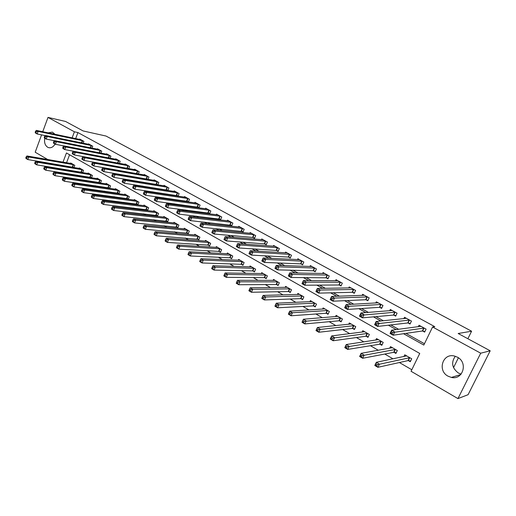 <?xml version="1.0" encoding="UTF-8"?>
<svg xmlns="http://www.w3.org/2000/svg" width="516" height="516" viewBox="0 0 516 516"><rect width="100%" height="100%" fill="white"/><g stroke="black" fill="none" stroke-linecap="round" stroke-linejoin="round"><path stroke-width="0.77" d="M48.136 132.857L52.368 132.115L55.031 134.302M55.044 144.074C53.258 147.054 51.071 148.227 48.478 147.595L47.633 147.221C45.015 145.377 44.06 142.39 44.769 138.262M461.111 374.126L458.389 373.029C451.984 368.095 450.952 362.509 455.293 356.266M457.402 357.175C468.251 362.561 462.923 380.344 451.377 377.428L447.991 376.151C437.162 370.578 442.773 352.854 454.409 356.027L457.402 357.175M42.731 131.728L48.001 117.403L65.545 121.454L83.121 130.948L106.032 136.05L471.605 331.22L458.169 333.497L490.2 350.796L468.089 394.701L457.944 398.597L411.071 371.275L419.734 353.441L66.448 152.975L62.997 162.153M68.157 169.932L69.067 170.461M77.071 175.111L78.142 175.737M86.12 180.374L87.365 181.097M95.325 185.728L96.737 186.547M104.671 191.159L106.264 192.087M114.165 196.686L115.945 197.718M123.821 202.298L125.788 203.439M133.631 208L135.798 209.264M143.609 213.805L145.976 215.178M153.749 219.7L156.329 221.203M164.062 225.698L166.862 227.324M174.55 231.794L177.569 233.555M185.218 237.999L188.469 239.888M196.074 244.307L199.563 246.338M207.116 250.731L210.85 252.905M218.352 257.265L222.344 259.587M229.788 263.915L234.045 266.391M241.43 270.687L245.958 273.319M253.285 277.576L258.097 280.375M265.353 284.593L270.455 287.56M277.64 291.74L283.045 294.881M290.166 299.022L295.881 302.344M302.918 306.44L308.961 309.948M315.915 313.999L322.287 317.701M329.163 321.7L335.884 325.609M342.663 329.55L349.745 333.665M356.427 337.554L363.877 341.889M370.462 345.714L378.299 350.274M384.781 354.041L393.018 358.826M399.384 362.529L411.807 369.753M56.56 164.669L55.805 164.23M47.749 159.534L35.191 152.214L41.57 134.876M69.576 154.748L66.558 162.759M408.408 360.639L410.291 361.729L411.716 358.788L404.77 354.795L403.925 356.556M394.069 352.37L395.92 353.441L397.32 350.519L390.509 346.61L389.728 348.236M380.008 344.262L381.821 345.307L383.201 342.411L376.519 338.573L375.803 340.089M366.212 336.309L367.992 337.335L369.346 334.458L362.793 330.698L362.129 332.111M352.68 328.505L354.428 329.511L355.756 326.66L349.326 322.964L348.706 324.293M339.399 320.849L341.115 321.836L342.424 319.004L336.11 315.379L335.535 316.624M326.364 313.328L328.047 314.302L329.331 311.49L323.139 307.929L322.597 309.11M313.567 305.949L315.218 306.904L316.489 304.111L310.4 300.622L309.897 301.731M301.002 298.706L302.628 299.641L303.872 296.868L297.9 293.443L297.429 294.501M288.67 291.592L290.263 292.507L291.488 289.76L285.619 286.393L285.174 287.393M276.55 284.606L278.118 285.509L279.324 282.774L273.557 279.466L273.138 280.42M264.65 277.743L266.185 278.627L267.372 275.918L261.715 272.667L261.315 273.577M252.956 270.997L254.465 271.868L255.633 269.178L250.073 265.985L249.699 266.856M241.469 264.373L242.952 265.23L244.1 262.554L238.637 259.419L238.282 260.251M230.175 257.865L231.632 258.703L232.768 256.046L227.395 252.963L227.053 253.762M219.074 251.46L220.506 252.285L221.628 249.654L216.346 246.622L216.023 247.383M208.161 245.171L209.573 245.984L210.676 243.365L205.484 240.385L205.175 241.12M197.435 238.985L198.821 239.785L199.905 237.186L194.803 234.251L194.513 234.961M186.889 232.903L188.25 233.69L189.32 231.104L184.302 228.22L184.019 228.904M176.511 226.917L177.852 227.691L178.904 225.124L173.969 222.293L173.705 222.944M166.307 221.035L167.629 221.796L168.668 219.248L163.811 216.462L163.553 217.088M156.271 215.243L157.567 215.991L158.593 213.463L153.813 210.721L153.568 211.328M146.396 209.554L147.673 210.289L148.679 207.774L143.977 205.078L143.745 205.665M136.675 203.949L137.933 204.671L138.927 202.175L134.302 199.518L134.076 200.085M127.11 198.434L128.349 199.144L129.329 196.667L124.775 194.048L124.562 194.596M117.7 193.003L118.912 193.706L119.88 191.243L115.403 188.669L115.191 189.198M108.431 187.663L109.631 188.353L110.585 185.902L106.173 183.367L105.974 183.883M100.491 183.064L101.433 180.645L97.085 178.155L96.892 178.652M99.311 182.4L100.452 183.057M91.519 177.814L92.416 175.472L88.139 173.015L87.952 173.499M90.326 177.22L91.306 177.781M82.676 172.654L83.54 170.377L79.329 167.958L79.148 168.429M81.483 172.118L82.296 172.589M73.962 167.565L74.801 165.359L70.653 162.979L70.479 163.437M72.769 167.094L73.433 167.474M403.564 333.717L423.81 345.062L432.595 326.983L434.807 326.68L77.935 132.567L75.652 138.611M102.568 163.759L102.994 163.998M112.288 169.19L112.914 169.545M122.163 174.718L123.001 175.182M132.212 180.336L133.263 180.923M142.429 186.05L143.706 186.76M152.826 191.862L154.329 192.7M163.398 197.77L165.139 198.744M174.156 203.788L176.143 204.897M185.102 209.909L187.347 211.16M196.248 216.14L198.75 217.539M207.587 222.48L210.367 224.034M219.139 228.936L222.196 230.646M230.897 235.509L234.251 237.386M242.868 242.204L246.525 244.249M255.065 249.028L259.038 251.247M267.494 255.975L271.79 258.374M280.156 263.05L284.793 265.643M293.062 270.268L298.048 273.054M306.214 277.621L311.561 280.614M319.63 285.122L325.351 288.321M333.304 292.765L339.412 296.184M347.249 300.564L353.763 304.208M361.477 308.523L368.411 312.399M375.996 316.637L383.369 320.759M390.805 324.919L398.629 329.298M405.931 333.375L424.455 343.733M422.727 331.053L424.642 332.111L426.093 329.124L419.024 325.248L418.308 326.731M408.137 323.01L410.02 324.048L411.445 321.087L404.512 317.282L403.854 318.662M393.837 315.128L395.682 316.14L397.081 313.206L390.283 309.471L389.677 310.755M379.808 307.394L381.614 308.387L382.988 305.472L376.325 301.815L375.764 303.015M366.044 299.802L367.824 300.783L369.172 297.887L362.632 294.301L362.109 295.423M352.544 292.359L354.286 293.32L355.614 290.45L349.197 286.928L348.706 287.986M339.289 285.058L340.999 285.999L342.308 283.149L336.006 279.691L335.555 280.691M326.286 277.885L327.963 278.814L329.247 275.983L323.061 272.59L322.635 273.532M313.515 270.848L315.166 271.758L316.431 268.946L310.355 265.617L309.955 266.508M300.976 263.934L302.595 264.831L303.84 262.038L297.88 258.768L297.506 259.619M288.67 257.149L290.256 258.026L291.482 255.259L285.625 252.047L285.271 252.853M276.576 250.486L278.137 251.344L279.343 248.596L273.59 245.442L273.254 246.209M264.695 243.939L266.23 244.784L267.417 242.056L261.767 238.953L261.451 239.688M253.027 237.502L254.536 238.334L255.704 235.625L250.15 232.581L249.847 233.284M241.559 231.181L243.042 232L244.191 229.304L238.734 226.311L238.45 226.988M230.291 224.97L231.742 225.769L232.877 223.099L227.517 220.158L227.24 220.803M219.21 218.861L220.642 219.648L221.757 216.997L216.488 214.108L216.23 214.727M208.322 212.856L209.728 213.63L210.825 210.999L205.645 208.154L205.394 208.754M197.615 206.955L198.995 207.716L200.079 205.104L194.984 202.304L194.745 202.878M187.082 201.15L188.443 201.898L189.507 199.299L184.496 196.551L184.27 197.106M176.724 195.441L178.065 196.177L179.117 193.597L174.189 190.894L173.969 191.423M167.881 190.488L168.893 187.985L164.043 185.328L163.836 185.844M166.539 189.824L167.687 190.456M157.864 184.883L158.831 182.47L154.065 179.852L153.865 180.348M156.516 184.302L157.451 184.812M148.008 179.368L148.937 177.04L144.248 174.466L144.054 174.943M146.66 178.865L147.376 179.265M138.314 173.95L139.204 171.699L134.579 169.164L134.399 169.622M136.953 173.518L137.475 173.802M128.761 168.616L129.619 166.436L125.072 163.946L124.898 164.391M127.407 168.248L127.729 168.429M119.364 163.372L120.189 161.263L115.713 158.805L115.545 159.244M110.114 158.212L110.901 156.167L106.496 153.749L106.335 154.174M101.001 153.129L101.762 151.149L97.427 148.769L97.266 149.182M92.029 148.131L92.764 146.215L88.494 143.867L88.339 144.267M83.192 143.216L83.902 141.352L79.696 139.043L79.548 139.43M453.519 367.644L458.408 357.801M467.87 338.735L471.605 331.22M490.2 350.796L480.712 353.202L457.944 398.597M48.001 117.403L74.407 131.793L72.117 137.875M77.935 132.567L74.407 131.793M432.595 326.983L480.712 353.202M99.091 163.133L99.517 163.372M108.831 168.59L109.456 168.945M118.732 174.144L119.57 174.608M128.806 179.781L129.858 180.374M139.049 185.521L140.326 186.237M149.472 191.365L150.982 192.204M160.076 197.305L161.824 198.279M170.867 203.349L172.86 204.465M181.845 209.496L184.096 210.76M193.023 215.759L195.538 217.172M204.4 222.138L207.187 223.699M215.985 228.627L219.061 230.349M227.788 235.238L231.149 237.121M239.805 241.972L243.475 244.029M252.047 248.828L256.033 251.06M264.514 255.813L268.83 258.232M277.227 262.941L281.884 265.546M290.185 270.197L295.191 273.003M303.395 277.595L308.762 280.607M316.863 285.142L322.61 288.36M330.595 292.836L336.735 296.274M344.604 300.686L351.151 304.35M358.897 308.691L365.863 312.599M373.481 316.863L380.885 321.017M388.367 325.203L396.23 329.608M420.372 326.467L420.553 326.086M424.932 331.517L422.352 331.001L393.198 335.213L390.07 333.446L391.605 330.208L420.933 326.293M391.386 331.801L391.605 330.208L394.746 331.975L393.198 335.213L392.025 333.807L392.644 332.51L391.386 331.801L390.767 333.097L392.025 333.807M424.171 328.066L392.644 332.51M390.07 333.446L390.767 333.097M406.279 355.659L406.06 356.111M406.647 355.872L376.338 362.303L379.415 364.122L377.893 367.308L408.033 360.607L410.633 361.032M376.706 365.96L377.893 367.308L374.822 365.483L376.338 362.303L375.474 365.231L376.706 365.96L377.312 364.689L376.08 363.954M377.312 364.689L409.827 357.698M375.474 365.231L374.822 365.483M410.297 323.48L407.763 322.958L377.68 326.441L374.616 324.706L376.125 321.5L406.389 318.308M375.867 323.061L376.125 321.5L379.195 323.229L377.68 326.441L376.493 325.035L377.099 323.751L375.867 323.061L375.261 324.345L376.493 325.035M409.556 320.049L377.099 323.751M374.616 324.706L375.261 324.345M395.94 315.592L393.456 315.07L362.484 317.85L359.484 316.153L360.961 312.973L392.121 310.484M360.678 314.496L360.961 312.973L363.967 314.663L362.484 317.85L361.29 316.45L361.884 315.173L360.678 314.496L360.084 315.773L361.29 316.45M395.23 312.186L361.884 315.173M359.484 316.153L360.084 315.773M381.866 307.858L379.421 307.336L347.603 309.439L344.662 307.781L346.12 304.627L378.125 302.802M345.804 306.111L346.12 304.627L349.061 306.285L347.603 309.439L346.397 308.039L346.984 306.775L345.804 306.111L345.223 307.375L346.397 308.039M381.176 304.479L349.061 306.285L346.984 306.775M344.662 307.781L345.223 307.375M392.044 347.494L391.876 347.855M392.347 347.668L361.135 353.331L364.154 355.111L362.658 358.265L393.689 352.338L396.243 352.77M361.464 356.924L362.658 358.265L359.652 356.485L361.135 353.331L360.258 356.208L361.464 356.924L362.058 355.659L360.852 354.943M362.058 355.659L395.469 349.455M360.258 356.208L359.652 356.485M378.325 339.612L346.255 344.54L349.209 346.281L347.745 349.416L379.621 344.224L382.13 344.662M346.539 348.074L347.745 349.416L344.798 347.668L346.255 344.54L345.359 347.371L346.539 348.074L347.12 346.817L345.939 346.12M347.12 346.817L381.382 341.366M345.359 347.371L344.798 347.668M364.56 331.711L331.678 335.929L334.574 337.638L333.136 340.747L365.825 336.264L368.289 336.709M331.917 339.405L333.136 340.747L330.246 339.031L331.678 335.929L330.762 338.722L331.917 339.405L332.491 338.161L331.337 337.477M332.491 338.161L367.566 333.439M330.762 338.722L330.246 339.031M368.063 300.273L365.657 299.744L333.033 301.202L330.15 299.577L331.582 296.448L364.399 295.268M331.233 297.9L331.582 296.448L334.465 298.067L333.033 301.202L331.814 299.809L332.388 298.551L331.233 297.9L330.666 299.157L331.814 299.809M367.392 296.913L334.465 298.067L332.388 298.551M330.15 299.577L330.666 299.157M351.061 323.964L317.405 327.499L320.236 329.169L318.824 332.252L352.286 328.46L354.711 328.905M317.598 330.911L318.824 332.252L315.998 330.575L317.405 327.499L316.469 330.24L317.598 330.911L318.166 329.679L317.03 329.008M318.166 329.679L354.008 325.654M316.469 330.24L315.998 330.575M354.511 292.824L352.151 292.295L318.753 293.133L315.934 291.54L317.334 288.438L350.932 287.876M316.966 289.857L317.334 288.438L320.159 290.024L318.753 293.133L317.534 291.74L318.095 290.495L316.966 289.857L316.405 291.101L317.534 291.74M353.866 289.489L320.159 290.024L318.095 290.495M315.934 291.54L316.405 291.101M337.812 316.36L303.414 319.236L306.188 320.875L304.801 323.932L338.999 320.797L341.386 321.249M303.569 322.597L304.801 323.932L302.034 322.287L303.414 319.236L302.46 321.939L303.569 322.597L304.124 321.371L303.015 320.713M304.124 321.371L340.702 318.017M302.46 321.939L302.034 322.287M341.218 285.522L338.896 284.987L304.762 285.225L302.002 283.665L303.376 280.588L337.709 280.627M302.982 281.975L303.376 280.588L306.149 282.142L304.762 285.225L303.537 283.839L304.092 282.6L302.982 281.975L302.428 283.213L303.537 283.839M340.592 282.207L306.149 282.142L304.092 282.6M302.002 283.665L302.428 283.213M324.809 308.89L289.702 311.142L292.424 312.748L291.063 315.779L325.964 313.276L328.305 313.734M289.824 314.444L291.063 315.779L288.347 314.167L289.702 311.142L288.734 313.799L289.824 314.444L290.366 313.225L289.283 312.586M290.366 313.225L292.424 312.748L327.647 310.522M288.734 313.799L288.347 314.167M328.176 278.35L325.886 277.814L291.056 277.479L288.347 275.944L289.702 272.893L324.738 273.506M289.276 274.254L289.702 272.893L292.417 274.422L291.056 277.479L289.824 276.092L290.366 274.867L289.276 274.254L288.734 275.48L289.824 276.092M327.563 275.06L292.417 274.422L290.366 274.867M288.347 275.944L288.734 275.48M312.045 301.563L276.266 303.202L278.93 304.775L277.595 307.788L313.167 305.891L315.47 306.356M276.35 306.452L277.595 307.788L274.931 306.207L276.266 303.202L275.28 305.82L276.35 306.452L276.886 305.246L275.815 304.614M276.886 305.246L278.93 304.775L314.831 303.163M275.28 305.82L274.931 306.207M315.366 271.306L313.115 270.771L277.621 269.881L274.964 268.378L276.292 265.353L311.999 266.514M275.847 266.682L276.292 265.353L278.95 266.849L277.621 269.881L276.376 268.501L276.911 267.282L275.847 266.682L275.312 267.894L276.376 268.501M314.779 268.043L278.95 266.849L276.911 267.282M274.964 268.378L275.312 267.894M299.512 294.365L263.089 295.423L265.701 296.964L264.392 299.951L300.596 298.648L302.866 299.112M263.141 298.622L264.392 299.951L261.78 298.403L263.089 295.423L262.096 297.996L263.141 298.622L263.663 297.422L262.618 296.803M263.663 297.422L265.701 296.964L302.247 295.939M262.096 297.996L261.78 298.403M302.795 264.392L300.576 263.857L264.444 262.431L261.838 260.961L263.147 257.961L299.493 259.651M262.676 259.258L263.147 257.961L265.753 259.425L264.444 262.431L263.199 261.051L263.721 259.851L262.676 259.258L262.154 260.464L263.199 261.051M302.221 261.148L265.753 259.425L263.721 259.851M261.838 260.961L262.154 260.464M287.206 287.302L250.17 287.793L252.73 289.302L251.44 292.269L288.257 291.527L290.489 291.998M250.183 290.94L251.44 292.269L248.88 290.747L250.17 287.793L249.164 290.327L250.183 290.94L250.705 289.753L249.673 289.147M250.705 289.753L252.73 289.302L289.889 288.844M249.164 290.327L248.88 290.747M290.444 257.6L288.257 257.071L251.524 255.13L248.97 253.685L250.254 250.705L287.212 252.911M249.763 251.982L250.254 250.705L252.814 252.15L251.524 255.13L250.273 253.756L250.789 252.563L249.763 251.982L249.247 253.175L250.273 253.756M289.889 254.382L252.814 252.15L250.789 252.563M248.97 253.685L249.247 253.175M275.118 280.362L237.495 280.304L240.011 281.794L238.74 284.729L276.137 284.535L278.337 285.006M237.483 283.407L238.74 284.729L236.231 283.239L237.495 280.304L236.476 282.807L237.483 283.407L237.992 282.226L236.986 281.633M237.992 282.226L240.011 281.794L277.756 281.878M236.476 282.807L236.231 283.239M278.317 250.937L276.163 250.402L238.85 247.97L236.347 246.551L237.612 243.597L275.144 246.293M237.096 244.842L237.612 243.597L240.121 245.01L238.85 247.97L237.592 246.596L238.102 245.41L237.096 244.842L236.592 246.029L237.592 246.596M277.776 247.738L240.121 245.01L238.102 245.41M236.347 246.551L236.592 246.029M263.244 273.545L225.066 272.964L227.537 274.422L226.285 277.337L264.237 277.673L266.398 278.143M225.021 276.015L226.285 277.337L223.821 275.879L225.066 272.964L224.034 275.428L225.021 276.015L225.518 274.847L224.531 274.26M225.518 274.847L227.537 274.422L265.837 275.034M224.034 275.428L223.821 275.879M265.882 241.211L227.666 238.005L225.208 236.618L263.295 239.792M266.404 244.384L264.282 243.849L226.421 240.94L223.963 239.553L224.176 239.018L225.157 239.572L225.66 238.398L224.673 237.844L224.176 239.018M225.66 238.398L227.666 238.005L226.421 240.94L225.157 239.572M225.208 236.618L224.673 237.844M251.576 266.849L212.869 265.759L215.295 267.191L214.063 270.087L252.537 270.926L254.672 271.397M212.798 268.765L214.063 270.087L211.65 268.655L211.824 268.191L212.798 268.765L213.289 267.604L212.315 267.036L211.824 268.191M213.289 267.604L215.295 267.191L254.124 268.307M212.315 267.036L212.869 265.759M254.195 234.793L215.449 231.136L213.037 229.775L251.653 233.4M254.704 237.947L252.614 237.412L214.224 234.051L211.812 232.684L211.992 232.135L212.96 232.684L213.45 231.516L212.482 230.968L211.992 232.135M213.45 231.516L215.449 231.136L214.224 234.051L212.96 232.684M213.037 229.775L212.482 230.968M240.114 260.264L200.905 258.697L203.278 260.096L202.072 262.973L241.049 264.295L243.146 264.772M200.801 261.651L202.072 262.973L199.698 261.56L199.847 261.09L200.801 261.651L201.279 260.503L200.331 259.941L199.847 261.09M201.279 260.503L203.278 260.096L242.617 261.702M200.331 259.941L200.905 258.697M242.707 228.491L203.459 224.389L201.092 223.054L240.211 227.124M243.204 231.62L202.259 227.285L199.892 225.944L200.04 225.389L200.988 225.924L201.466 224.763L200.518 224.228L200.04 225.389M201.466 224.763L203.459 224.389L202.259 227.285L200.988 225.924M201.092 223.054L200.518 224.228M228.846 253.801L189.159 251.756L191.488 253.13L190.301 255.988L229.755 257.787L231.819 258.258M189.024 254.672L190.301 255.988L187.972 254.601L188.095 254.117L189.024 254.672L189.501 253.53L188.566 252.975L188.095 254.117M189.501 253.53L191.488 253.13L231.303 255.207M188.566 252.975L189.159 251.756M231.42 222.299L191.694 217.771L189.366 216.462L228.962 220.951M231.903 225.402L190.507 220.642L188.185 219.326L188.308 218.758L189.237 219.287L189.707 218.133L188.779 217.61L188.308 218.758M189.707 218.133L191.694 217.771L190.507 220.642L189.237 219.287M189.366 216.462L188.779 217.61M217.771 247.441L177.627 244.945L179.916 246.3L178.749 249.131L218.655 251.382L220.693 251.853M177.465 247.815L178.749 249.131L176.459 247.77L176.549 247.274L177.465 247.815L177.936 246.687L177.02 246.145L176.549 247.274M177.936 246.687L179.916 246.3L220.19 248.828M177.02 246.145L177.627 244.945M220.326 216.21L180.142 211.276L177.859 209.986L217.913 214.888M220.79 219.294L178.975 214.121L176.698 212.837L176.788 212.257L177.697 212.773L178.168 211.631L177.252 211.115L176.788 212.257M178.168 211.631L180.142 211.276L178.975 214.121L177.697 212.773M177.859 209.986L177.252 211.115M206.884 241.191L166.307 238.257L168.551 239.585L167.403 242.397L207.742 245.087L209.748 245.564M166.12 241.088L167.403 242.397L165.159 241.062L165.223 240.553L166.12 241.088L166.578 239.966L165.681 239.43L165.223 240.553M166.578 239.966L168.551 239.585L209.264 242.552M165.681 239.43L166.307 238.257M209.419 210.225L168.803 204.897L166.558 203.633L207.045 208.922M209.87 213.282L167.655 207.722L165.417 206.458L165.475 205.871L166.378 206.374L166.836 205.245L165.939 204.736L165.475 205.871M166.836 205.245L168.803 204.897L167.655 207.722L166.378 206.374M166.558 203.633L165.939 204.736M196.183 235.044L155.187 231.69L157.393 233L156.264 235.786L198.995 239.372M154.974 234.483L156.264 235.786L154.058 234.477L154.097 233.961L154.974 234.483L155.432 233.367L154.548 232.845L154.097 233.961M155.432 233.367L157.393 233L198.518 236.386M154.548 232.845L155.187 231.69M198.692 204.342L157.664 198.634L155.458 197.389L196.357 203.059M199.137 207.38L156.535 201.44L154.336 200.195L154.374 199.595L155.251 200.092L155.703 198.97L154.826 198.473L154.374 199.595M155.703 198.97L157.664 198.634L156.535 201.44L155.251 200.092M155.458 197.389L154.826 198.473M185.657 229.001L144.267 225.247L146.434 226.524L145.319 229.291L188.417 233.29M144.035 227.995L145.319 229.291L143.158 228.007L143.164 227.479L144.035 227.995L144.48 226.885L143.616 226.369L143.164 227.479M144.48 226.885L146.434 226.524L187.953 230.323M143.616 226.369L144.267 225.247M188.147 198.557L146.725 192.481L144.564 191.262L185.85 197.293M188.579 201.569L145.615 195.267L143.454 194.042L143.467 193.435L144.332 193.926L144.777 192.81L143.912 192.32L143.467 193.435M144.777 192.81L146.725 192.481L145.615 195.267L144.332 193.926M144.564 191.262L143.912 192.32M175.305 223.06L133.541 218.907L135.669 220.171L134.573 222.918L178.014 227.304M133.283 221.622L134.573 222.918L132.444 221.654L132.431 221.112L133.283 221.622L133.721 220.519L132.87 220.016L132.431 221.112M133.721 220.519L135.669 220.171L177.562 224.357M132.87 220.016L133.541 218.907M177.775 192.861L135.979 186.437L133.857 185.238L175.517 191.623M178.194 195.854L134.882 189.204L132.76 187.998L132.747 187.385L133.599 187.863L134.037 186.76L133.186 186.276L132.747 187.385M134.037 186.76L135.979 186.437L134.882 189.204L133.599 187.863M133.857 185.238L133.186 186.276M165.12 217.217L123.001 212.689L125.098 213.921L124.014 216.649L167.784 221.416M122.724 215.359L124.014 216.649L121.924 215.411L121.886 214.862L122.724 215.359L123.156 214.263L122.318 213.766L121.886 214.862M123.156 214.263L125.098 213.921L167.345 218.487M122.318 213.766L123.001 212.689M167.571 187.263L125.427 180.497L123.337 179.323L165.352 186.044M167.984 190.236L124.343 183.245L122.26 182.064L122.221 181.439L123.06 181.909L123.492 180.813L122.653 180.342L122.221 181.439M123.492 180.813L125.427 180.497L124.343 183.245L123.06 181.909M123.337 179.323L122.653 180.342M155.103 211.463L112.649 206.568L114.707 207.787L113.643 210.496L157.715 215.624M112.346 209.206L113.643 210.496L111.585 209.277L111.527 208.716L112.346 209.206L112.772 208.122L111.953 207.632L111.527 208.716M112.772 208.122L114.707 207.787L157.29 212.721M111.953 207.632L112.649 206.568M157.535 181.755L115.049 174.666L112.998 173.511L155.355 180.561M157.935 184.709L113.991 177.388L111.94 176.233L111.882 175.601L112.701 176.066L113.127 174.969L112.301 174.511L111.882 175.601M113.127 174.969L115.049 174.666L113.991 177.388L112.701 176.066M112.998 173.511L112.301 174.511M145.248 205.807L102.471 200.563L104.49 201.756L103.445 204.446L147.815 209.928M102.155 203.156L103.445 204.446L101.426 203.246L101.342 202.678L102.155 203.156L102.574 202.079L101.762 201.601L101.342 202.678M102.574 202.079L104.49 201.756L147.402 207.039M101.762 201.601L102.471 200.563M147.66 176.337L104.858 168.932L102.839 167.797L145.512 175.163M148.047 179.271L103.813 171.635L101.794 170.499L101.716 169.861L102.523 170.312L102.942 169.229L102.129 168.777L101.716 169.861M102.942 169.229L104.858 168.932L103.813 171.635L102.523 170.312M102.839 167.797L102.129 168.777M135.553 200.234L92.467 194.655L94.454 195.828L93.422 198.499L138.075 204.317M92.132 197.215L93.422 198.499L91.442 197.318L91.338 196.744L92.132 197.215L92.545 196.145L91.745 195.674L91.338 196.744M92.545 196.145L94.454 195.828L137.669 201.453M91.745 195.674L92.467 194.655M137.946 171.009L94.834 163.295L92.854 162.179L135.831 169.848M138.32 173.918L93.802 165.978L91.822 164.862L91.719 164.217L92.512 164.662L92.925 163.585L92.132 163.14L91.719 164.217M92.925 163.585L94.834 163.295L93.802 165.978L92.512 164.662M92.854 162.179L92.132 163.14M126.007 194.758L82.637 188.843L84.585 189.998L83.573 192.649L128.484 198.802M82.276 191.371L83.573 192.649L81.618 191.494L81.496 190.907L82.276 191.371L82.683 190.314L81.902 189.849L81.496 190.907M82.683 190.314L84.585 189.998L128.091 195.951M81.902 189.849L82.637 188.843M128.381 165.759L84.985 157.754L83.037 156.658L126.304 164.617M128.445 168.558L83.966 160.418L82.025 159.321L81.896 158.67L82.676 159.109L83.082 158.038L82.302 157.599L81.896 158.67M83.082 158.038L84.985 157.754L83.966 160.418L82.676 159.109M83.037 156.658L82.302 157.599M116.61 189.366L72.969 183.135L74.891 184.27L73.885 186.902L119.048 193.371M72.588 185.631L73.885 186.902L71.969 185.766L71.821 185.173L72.588 185.631L72.995 184.573L72.227 184.122L71.821 185.173M72.995 184.573L74.891 184.27L118.667 190.539M72.227 184.122L72.969 183.135M118.97 160.592L75.297 152.304L73.382 151.227L116.919 159.47M118.441 163.198L74.298 154.955L72.382 153.871L72.24 153.213L73.008 153.645L73.407 152.588L72.64 152.156L72.24 153.213M73.407 152.588L75.297 152.304L74.298 154.955L73.008 153.645M73.382 151.227L72.64 152.156M107.367 184.057L63.462 177.523L65.351 178.633L64.358 181.251L109.76 188.024M63.068 179.981L64.358 181.251L62.475 180.129L62.313 179.536L63.068 179.981L63.462 178.936L62.707 178.484L62.313 179.536M63.462 178.936L65.351 178.633L109.386 185.212M62.707 178.484L63.462 177.523M109.708 155.51L65.777 146.95L63.887 145.886L107.689 154.407M108.579 157.915L64.79 149.582L62.907 148.518L62.746 147.847L63.5 148.273L63.894 147.221L63.139 146.796L62.746 147.847M63.894 147.221L65.777 146.95L64.79 149.582L63.5 148.273M63.887 145.886L63.139 146.796M98.259 178.826L54.109 171.996L55.967 173.092L54.993 175.692L100.614 182.761M53.703 174.427L54.993 175.692L53.142 174.589L52.954 173.989L53.703 174.427L54.09 173.389L53.348 172.944L52.954 173.989M54.09 173.389L55.967 173.092L100.246 179.968M53.348 172.944L54.109 171.996M100.581 150.504L56.405 141.681L54.554 140.636L98.595 149.414M63.855 145.931L55.438 144.293L53.587 143.248L53.406 142.577L54.148 142.996L54.535 141.945L53.793 141.532L53.406 142.577M54.535 141.945L56.405 141.681L55.438 144.293L54.148 142.996M54.554 140.636L53.793 141.532M89.294 173.679L44.911 166.565L46.743 167.648L45.782 170.222L91.609 177.575M44.486 168.964L45.782 170.222L43.957 169.145L43.757 168.532L44.486 168.964L44.873 167.932L44.137 167.5L43.757 168.532M44.873 167.932L46.743 167.648L91.255 174.808M44.137 167.5L44.911 166.565M91.603 145.577L47.195 136.501L45.369 135.476L89.649 144.506M54.47 140.739L46.234 139.094L44.415 138.062L44.215 137.385L44.944 137.798L45.331 136.759L44.602 136.347L44.215 137.385M45.331 136.759L47.195 136.501L46.234 139.094L44.944 137.798M45.369 135.476L44.602 136.347M80.47 168.616L35.868 161.224L37.662 162.282L36.72 164.849L82.741 172.473M35.423 163.591L36.72 164.849L34.92 163.778L34.707 163.166L35.423 163.591L35.804 162.566L35.082 162.14L34.707 163.166M35.804 162.566L37.662 162.282L82.399 169.719M35.082 162.14L35.868 161.224M82.754 140.72L38.132 131.399L36.339 130.393L80.831 139.668M45.24 135.624L37.184 133.979L35.391 132.967L35.178 132.283L35.894 132.689L36.275 131.657L35.552 131.251L35.178 132.283M36.275 131.657L38.132 131.399L37.184 133.979L35.894 132.689M36.339 130.393L35.552 131.251M71.776 163.624L26.967 155.967L28.735 157.012L27.8 159.554L74.007 167.448M26.51 158.302L27.8 159.554L26.032 158.509L25.8 157.883L26.51 158.302L26.884 157.283L26.174 156.864L25.8 157.883M26.884 157.283L28.735 157.012L73.672 164.714M26.174 156.864L26.967 155.967M424.049 328.041L422.61 331.027M423.797 328.021L422.352 331.001M408.033 360.607L409.452 357.672M408.291 360.62L409.71 357.678M409.44 320.023L408.021 322.984M409.182 319.997L407.763 322.958M395.114 312.161L393.714 315.102M394.85 312.128L393.456 315.07M381.06 304.446L379.686 307.362M380.795 304.414L379.421 307.336M393.689 352.338L395.088 349.422M393.953 352.351L395.346 349.435M379.621 344.224L380.995 341.328M379.886 344.243L381.26 341.347M365.825 336.264L367.173 333.394M366.096 336.284L367.444 333.413M367.269 296.887L365.928 299.777M367.005 296.848L365.657 299.744M352.286 328.46L353.615 325.602M352.557 328.479L353.886 325.628M353.744 289.463L352.422 292.333M353.473 289.424L352.151 292.295M338.999 320.797L340.308 317.966M339.276 320.823L340.586 317.991M340.47 282.175L339.167 285.025M340.199 282.136L338.896 284.987M325.964 313.276L327.247 310.464M326.241 313.302L327.525 310.497M327.447 275.028L326.164 277.86M327.17 274.983L325.886 277.814M313.167 305.891L314.431 303.105M313.444 305.923L314.708 303.137M314.657 268.01L313.393 270.816M314.373 267.965L313.115 270.771M300.596 298.648L301.841 295.874M300.88 298.68L302.124 295.913M302.099 261.122L300.854 263.908M301.815 261.07L300.576 263.857M288.257 291.527L289.482 288.779M288.547 291.566L289.766 288.818M289.766 254.349L288.547 257.116M289.482 254.298L288.257 257.071M276.137 284.535L277.344 281.807M276.428 284.58L277.634 281.846M277.653 247.706L276.453 250.454M277.369 247.654L276.163 250.402M264.237 277.673L265.424 274.964M264.527 277.711L265.708 275.002M265.759 241.178L264.573 243.907M265.469 241.12L264.282 243.849M252.537 270.926L253.704 268.236M252.834 270.971L254.001 268.281M254.065 234.761L252.905 237.47M253.775 234.703L252.614 237.412M241.049 264.295L242.198 261.625M241.34 264.347L242.488 261.67M242.585 228.459L241.436 231.149M242.288 228.401L241.14 231.091M229.755 257.787L230.884 255.13M230.052 257.832L231.181 255.181M231.297 222.267L230.168 224.937M231 222.203L229.872 224.873M218.655 251.382L219.764 248.744M218.952 251.434L220.068 248.796M220.197 216.178L219.087 218.829M219.9 216.114L218.79 218.765M207.742 245.087L208.838 242.468M208.038 245.139L209.135 242.526M209.29 210.193L208.193 212.824M208.993 210.128L207.896 212.76M197.009 238.902L198.092 236.302M197.312 238.953L198.396 236.354M198.57 204.304L197.486 206.916M198.267 204.239L197.189 206.851M186.463 232.813L187.527 230.233M186.766 232.871L187.83 230.291M188.024 198.518L186.96 201.111M187.721 198.447L186.657 201.047M176.085 226.827L177.136 224.267M176.388 226.885L177.44 224.325M177.652 192.829L176.601 195.403M177.349 192.758L176.298 195.338M165.881 220.945L166.913 218.397M166.184 221.003L167.223 218.455M167.448 187.231L166.416 189.791M167.145 187.16L166.107 189.72M155.838 215.153L156.864 212.624M156.148 215.211L157.167 212.682M157.412 181.722L156.393 184.264M157.109 181.651L156.09 184.193M145.964 209.457L146.97 206.942M146.267 209.515L147.279 207.006M147.537 176.304L146.531 178.826M147.228 176.227L146.228 178.755M136.243 203.852L137.237 201.356M136.553 203.91L137.546 201.421M137.824 170.97L136.83 173.479M137.514 170.893L136.521 173.402M126.678 198.331L127.658 195.854M126.988 198.396L127.968 195.919M128.258 165.72L127.278 168.216M127.949 165.642L126.975 168.139M117.261 192.9L118.229 190.443M117.571 192.971L118.538 190.507M118.848 160.56L117.88 163.03M118.538 160.482L117.571 162.953M107.999 187.56L108.947 185.109M108.308 187.624L109.257 185.18M109.579 155.471L108.631 157.928M109.269 155.393L108.321 157.851M98.872 182.296L99.814 179.865M99.182 182.367L100.123 179.936M100.459 150.466L99.543 152.846M100.149 150.388L99.227 152.788M89.887 177.117L90.816 174.698M90.203 177.188L91.126 174.769M91.474 145.538L90.597 147.847M91.164 145.454L90.281 147.782M81.044 172.015L81.96 169.609M81.354 172.086L82.27 169.687M82.631 140.687L81.786 142.926M82.321 140.604L81.463 142.861M72.33 166.99L73.233 164.604M72.646 167.061L73.549 164.675M48.478 147.595L49.523 147.789M451.377 377.428L460.736 374.552"/></g></svg>
